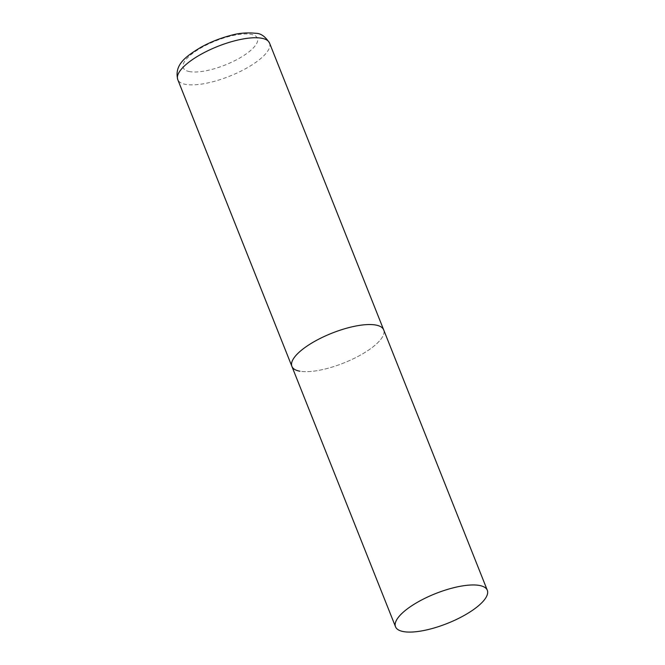 <?xml version="1.0" encoding="UTF-8"?>
<svg xmlns="http://www.w3.org/2000/svg" width="665" height="665" viewBox="0 0 665 665"><rect width="100%" height="100%" fill="white"/><g stroke="black" fill="none" stroke-linecap="round" stroke-linejoin="round"><path stroke-width="0.5" stroke-dasharray="3.33 2.49" d="M291.893 366.373A49.393 16.043 158.3 0 0 364.378 352.807A49.393 16.043 158.3 0 0 383.672 329.848A49.393 16.043 -21.7 0 1 354.528 358.202A49.393 16.043 -21.7 0 1 299.915 371.211M269.541 43.05A49.393 16.043 -21.7 0 1 240.398 71.404A49.393 16.043 -21.7 0 1 185.784 84.413A49.393 16.043 -21.7 0 1 177.763 79.576M189.741 71.645A39.908 12.959 -21.7 0 1 198.843 49.185A39.908 12.959 -21.7 0 1 250.929 34.314A39.908 12.959 -21.7 0 1 241.819 56.774A39.908 12.959 -21.7 0 1 189.741 71.645"/><path stroke-width="1" d="M299.915 371.211A49.393 16.043 -21.7 0 1 291.893 366.373A49.393 16.043 -21.7 0 1 321.029 338.019A49.393 16.043 -21.7 0 1 375.642 325.01A49.393 16.043 -21.7 0 1 383.672 329.848A49.393 16.043 158.3 0 0 311.187 343.414A49.393 16.043 158.3 0 0 291.893 366.373L177.763 79.576A49.393 16.043 -21.7 0 1 206.898 51.222A49.393 16.043 -21.7 0 1 261.511 38.213A49.393 16.043 -21.7 0 1 269.541 43.05C265.385 36.558 260.838 33.308 255.892 33.308C246.765 32.394 238.186 33.15 230.148 35.586C220.057 38.254 210.431 42.078 201.271 47.074C186.956 55.694 173.889 64.231 177.763 79.576M468.002 613.221A49.393 16.043 158.3 0 0 487.304 590.262A49.393 16.043 158.3 0 0 414.819 603.828A49.393 16.043 158.3 0 0 395.525 626.787A49.393 16.043 158.3 0 0 468.002 613.221M487.304 590.262L269.541 43.05M291.893 366.373L395.525 626.787"/></g></svg>
